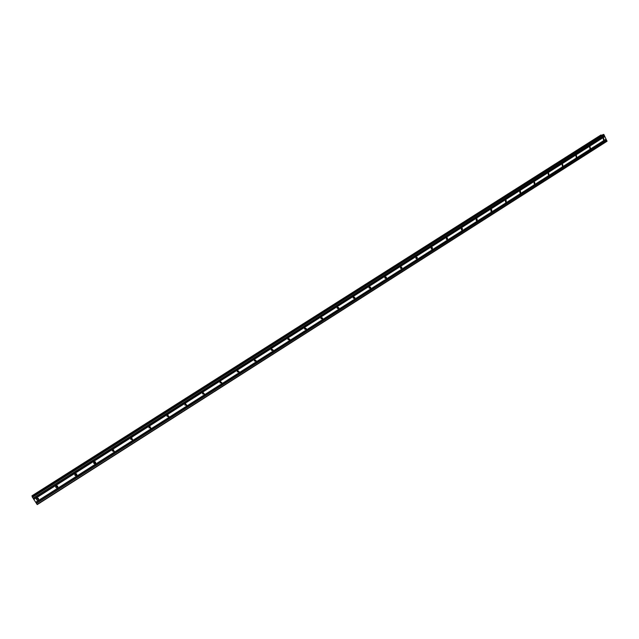 <?xml version="1.0" encoding="UTF-8"?>
<svg xmlns="http://www.w3.org/2000/svg" width="639" height="639" viewBox="0 0 639 639"><rect width="100%" height="100%" fill="white"/><g stroke="black" fill="none" stroke-linecap="round" stroke-linejoin="round"><path stroke-width="0.96" d="M36.487 498.803L37.797 498.851L38.26 498.276M36.958 498.228C38.244 497.901 38.739 498.364 38.444 499.602L38.084 499.954C36.798 500.281 36.303 499.818 36.599 498.572L36.958 498.228M55.729 486.654L56.967 486.662L57.462 485.975M56.232 485.975C57.486 485.656 57.981 486.103 57.71 487.333L57.35 487.701C56.08 488.012 55.593 487.565 55.865 486.335L56.232 485.975M74.779 474.641L75.921 474.601L76.424 473.819M75.29 473.858C76.52 473.539 77.015 473.986 76.768 475.192L76.392 475.576C75.154 475.895 74.667 475.448 74.915 474.234L75.29 473.858M93.621 462.756L94.66 462.684L95.171 461.789M94.133 461.877C95.339 461.558 95.826 461.997 95.602 463.187L95.227 463.587C94.021 463.906 93.526 463.467 93.757 462.269L94.133 461.877M112.264 451.006L113.199 450.886L113.702 449.912M112.776 450.024L114.237 451.318L113.854 451.733L112.384 450.439L112.776 450.024M130.715 439.368L131.538 439.225L132.025 438.162M131.203 438.306L132.664 439.568L132.273 440.015L130.811 438.745L131.203 438.306M148.967 427.85L149.67 427.691L150.141 426.556M149.438 426.716L150.892 427.946L150.484 428.418L149.031 427.179L149.438 426.716M167.019 416.444L168.025 415.789L168.049 415.086M167.466 415.254L168.92 416.452L168.504 416.947L167.051 415.741L167.466 415.254M184.879 405.15L185.773 403.752M185.302 403.912L186.756 405.078L186.332 405.605L184.879 404.431L185.302 403.912M202.547 393.967L203.306 392.554M202.946 392.697L204.4 393.824L203.961 394.383L202.515 393.249L202.946 392.697M220.016 382.897L220.655 381.483M220.407 381.595L221.853 382.681L221.406 383.28L219.96 382.194L220.407 381.595M237.301 371.93L237.828 370.54M237.676 370.62L239.114 371.65L238.666 372.297L237.221 371.251L237.676 370.62M254.402 361.067L254.817 359.717M254.761 359.757L256.191 360.739L255.744 361.426L254.306 360.436L254.761 359.757M271.311 350.316L271.639 349.022L273.093 349.932L272.637 350.675L271.208 349.741L271.663 349.006M288.037 339.668L288.293 338.446M288.397 338.374L289.81 339.237L289.355 340.036L287.933 339.165L288.397 338.374M304.587 329.117L304.771 327.991M304.947 327.847L306.353 328.638L305.897 329.508L304.491 328.71L304.947 327.847M320.962 318.669L321.09 317.655M321.329 317.431L322.711 318.15L322.264 319.085L320.882 318.358L321.329 317.431M337.16 308.31L337.24 307.447M337.544 307.127L338.902 307.766L338.47 308.773L337.112 308.126L337.544 307.127M353.191 298.038L353.231 297.359L354.917 297.478L354.509 298.565L353.175 298.006L353.591 296.927L354.917 297.478M369.046 287.822L369.062 287.414M369.47 286.831L370.756 287.302L370.38 288.461L369.086 287.981L369.47 286.831M385.189 276.831L386.427 277.222L386.092 278.468L384.846 278.069L385.189 276.831M400.757 266.942L401.939 267.254L401.643 268.564L400.453 268.244L400.757 266.942M416.157 257.15L417.283 257.389L417.035 258.771L415.909 258.523L416.157 257.15M431.413 247.453L432.467 247.62L432.276 249.066L431.213 248.891L431.413 247.453M446.509 237.852L447.5 237.972L447.364 239.465L446.373 239.345L446.509 237.852M461.454 228.347L462.38 228.419L462.309 229.952L461.374 229.888L461.454 228.347M476.255 218.937L477.117 218.961L477.101 220.543L476.231 220.511L476.255 218.937M490.912 209.624L491.71 209.616L491.742 211.221L490.944 211.221L490.912 209.624M505.425 200.398L506.168 200.366L506.248 201.988L505.505 202.02L505.425 200.398M519.795 191.261L520.481 191.205L520.609 192.842L519.922 192.898L519.795 191.261M534.028 182.211L534.667 182.147L534.835 183.792L534.196 183.856L534.028 182.211M548.126 173.249L548.717 173.169L548.925 174.83L548.326 174.902L548.126 173.249M562.088 164.375L562.639 164.287L562.871 165.948L562.32 166.036L562.088 164.375M575.915 155.581L576.426 155.493L576.69 157.154L576.178 157.242L575.915 155.581L576.426 155.493M589.605 146.874L590.085 146.778L590.38 148.44L589.893 148.536L589.605 146.874L590.085 146.778M603.176 138.248L603.623 138.152L603.935 139.813L603.488 139.909L603.176 138.248L603.623 138.152M33.835 499.45L37.238 504.602L607.018 141.275L603.919 134.589L603.072 134.525L32.174 496.719L33.835 499.45L604.869 136.546M32.373 496.591L601.698 135.38L600.916 135.013L31.95 495.808L32.357 496.575M35.664 502.254L606.099 139.07M33.707 499.243L604.694 136.411M33.156 498.396L604.318 135.652M33.052 498.26L604.342 135.476M32.413 497.286L603.919 134.589M32.23 496.966L603.655 134.398M31.974 495.904L601.147 134.965M37.086 504.411L607.05 141.011M36.447 503.436L606.619 140.133M36.327 503.228L606.451 140.005M35.768 502.382L606.076 139.238M38.148 498.5L38.444 499.602M57.326 486.295L57.71 487.333M76.289 474.226L76.768 475.192M95.043 462.285L95.602 463.187M113.59 450.471L114.237 451.318M131.93 438.785L132.664 439.568M150.077 427.227L150.892 427.946M168.025 415.789L168.92 416.452M185.781 404.471L186.756 405.078M203.346 393.265L204.4 393.824M220.719 382.186L221.853 382.681M237.908 371.211L239.114 371.65M254.921 360.348L256.191 360.739M271.743 349.589L273.093 349.932M288.397 338.942L289.81 339.237M304.867 328.398L306.353 328.638M321.161 317.958L322.711 318.15M337.288 307.623L338.902 307.766M369.118 287.254L370.756 287.302M384.854 277.222L386.427 277.222M400.437 267.286L401.939 267.254M415.869 257.445L417.283 257.389M431.149 247.708L432.467 247.62M446.278 238.067L447.5 237.972M461.262 228.522L462.38 228.419M476.087 219.081L477.117 218.961M490.776 209.736L491.71 209.616M505.313 200.486L506.168 200.366M519.707 191.325L520.481 191.205M533.956 182.267L534.667 182.147M548.07 173.289L548.717 173.169M562.048 164.399L562.639 164.287"/></g></svg>

